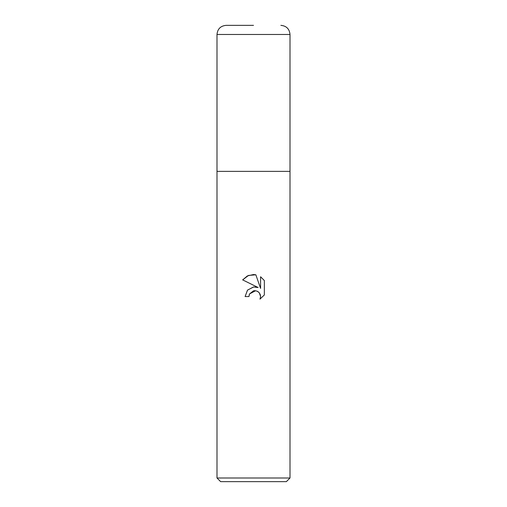 <?xml version="1.0" encoding="UTF-8"?>
<svg xmlns="http://www.w3.org/2000/svg" width="507" height="507" viewBox="0 0 507 507"><rect width="100%" height="100%" fill="white"/><g stroke="black" fill="none" stroke-linecap="round" stroke-linejoin="round"><path stroke-width="0.76" d="M216.996 478L216.996 171.366L290.004 171.366L290.004 478L216.996 478L220.646 481.65L286.354 481.65L290.004 478M258.152 287.526L242.657 279.889L247.372 275.928L253.5 274.541L255.851 274.794L260.585 288.426L260.585 276.752L264.35 280.555L264.35 294.954L259.983 299.13L260.604 296.519L260.154 294.288L258.893 292.4L257.005 291.132L254.768 290.688L253.5 290.828L249.558 293.914L248.937 296.557L245.103 296.557L247.479 290.162L253.5 286.962L258.152 287.526L255.23 286.899M248.937 296.557L249.33 294.421M259.356 292.926L260.604 296.519L259.983 299.13L264.35 294.954M253.715 286.937L247.549 290.08L245.103 296.557M249.558 293.914L255.553 290.745M257.341 291.291L258.291 291.874M264.35 280.555L260.585 276.752M255.851 274.794L248.481 275.44L242.657 279.889M253.5 25.35L226.122 25.35L253.5 25.35M290.004 34.476L216.996 34.476L216.996 171.366L290.004 171.366L290.004 34.476C289.465 28.931 286.423 25.889 280.878 25.35M216.996 34.476C217.535 28.931 220.577 25.889 226.122 25.35"/></g></svg>

